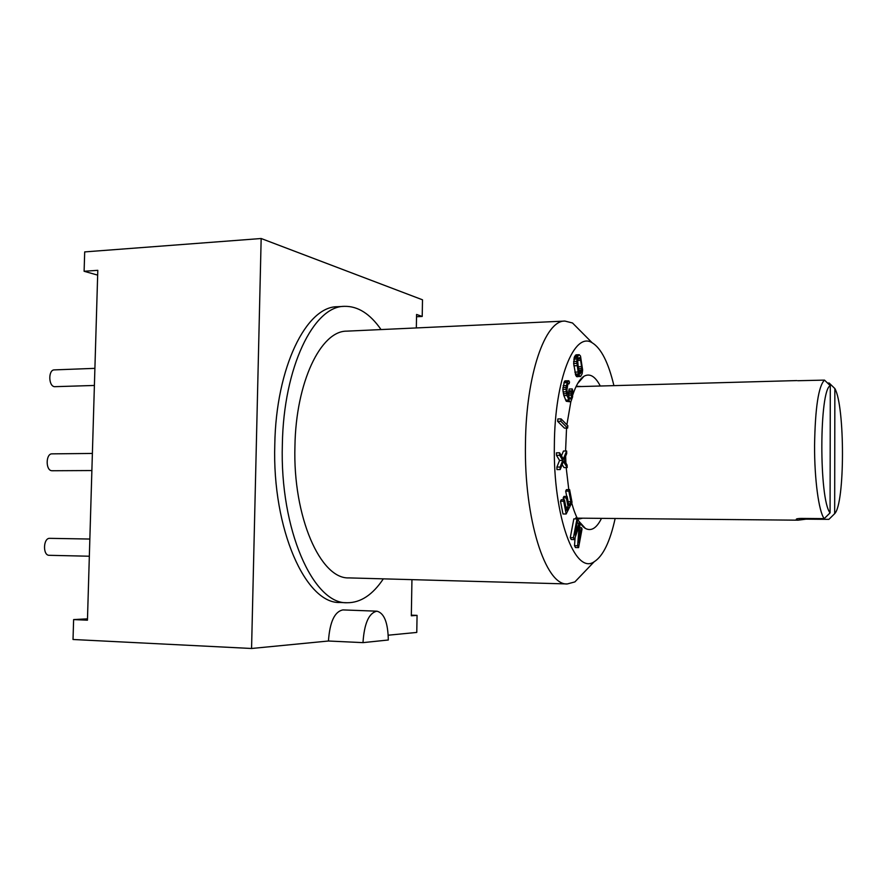 <?xml version="1.0" encoding="UTF-8"?>
<svg xmlns="http://www.w3.org/2000/svg" width="887" height="887" viewBox="0 0 887 887"><rect width="100%" height="100%" fill="white"/><g stroke="black" fill="none" stroke-linecap="round" stroke-linejoin="round"><path stroke-width="1.33" d="M97.659 275.114L84.11 271.278L97.803 270.324L87.447 620.19L73.621 619.581L87.48 618.849M411.335 615.157L417.067 615.378L411.324 615.789L411.945 579.643M416.336 327.935L416.568 314.453L422.212 316.459L416.535 316.737M388.229 635.203L416.768 632.431L417.067 615.378M362.983 642.631L388.306 640.004C387.996 622.718 384.215 613.117 376.964 611.187C368.937 612.862 364.269 623.339 362.983 642.631L328.445 641.013L251.564 648.486L73.022 639.494L73.621 619.581M422.212 316.459L422.5 299.806L261.166 238.514L251.564 648.486M261.166 238.514L84.697 251.908L84.11 271.278M376.953 611.187L342.925 609.912C334.621 611.553 329.798 621.92 328.445 641.013M381.044 329.565C370.101 313.81 357.927 306.07 344.511 306.337L337.382 306.725C306.403 306.314 275.99 367.418 274.793 444.52C272.065 529.439 305.96 604.18 340.065 602.495M344.511 306.337C313.743 305.915 283.53 367.14 282.354 444.42C279.649 529.55 313.322 604.446 347.194 602.739C360.632 602.794 372.684 594.822 383.339 578.845M346.795 331.15C320.906 330.696 295.87 382.097 294.939 446.228C292.721 516.766 320.562 579.399 349.034 577.903L567.314 583.945L574.865 581.927L585.498 570.818M583.302 333.856L572.503 322.979L564.908 321.072C545.15 320.174 526.013 374.802 525.47 443.489C523.951 519.039 545.594 585.863 567.314 583.945M613.915 385.634C608.404 362.517 601.153 348.225 592.161 342.77C574.344 331.084 554.741 379.303 554.364 444.775C552.945 516.179 574.964 575.375 594.157 561.77C603.049 556.16 610.045 541.735 615.146 518.496M600.277 386.011C595.232 376.276 589.8 373.039 583.979 376.265C579.776 378.926 576.062 385.069 572.847 394.715M570.84 401.711L572.57 396.932L572.747 390.746L572.237 388.927L571.184 397.975L569.787 399.006L566.882 390.502L567.769 384.526L568.667 383.239L569.088 383.838L569.554 381.953L568.112 380.778L566.349 385.546L566.006 389.315L567.004 395.491L569.443 401.212L570.84 401.711L566.882 424.751M566.549 428.099L565.573 451.017M565.651 456.173L565.906 463.069M566.172 467.571L568.789 489.624M571.705 502.962C575.486 516.633 580.054 525.115 585.376 528.408C591.252 531.535 596.629 528.197 601.497 518.363M575.131 537.478L574.499 545.716L575.463 547.556L578.59 547.612L582.06 528.907L581.428 527.665L578.69 542.378L579.954 524.76L579.1 523.097L574.831 534.939L577.614 520.159L576.971 518.895L573.423 537.71L574.399 539.584L579.156 525.913L577.625 545.771L578.59 547.612M576.971 518.895L573.834 518.873L570.274 537.666L571.25 539.529L574.399 539.584M569.609 489.624L568.855 491.099L570.895 501.665L568.9 505.623L567.126 496.454L566.372 497.94L568.146 507.12L566.516 510.369L564.442 499.747L563.677 501.244L566.172 513.994L572.037 502.286L569.609 489.624L566.438 489.624L565.684 491.088L566.726 496.443M564.442 499.747L561.249 499.736L560.484 501.233L562.979 513.972L566.172 513.994M567.126 496.454L563.944 496.443L563.178 497.929L563.533 499.747M562.158 464.633L564.01 467.582L567.192 467.571L567.103 465.087L564.099 460.054L566.715 453.49L566.638 451.006L563.323 459L559.63 452.791L559.708 455.308L562.768 460.408L560.107 467.05L560.196 469.567L563.4 461.506L567.192 467.571M559.63 452.791L556.415 452.825L556.493 455.341L559.564 460.431L556.892 467.072L556.981 469.578L560.196 469.567M566.638 451.006L563.456 451.039L561.449 455.851M561.083 418.897L557.868 418.952L557.657 421.347L564.454 428.133L567.636 428.088L567.835 425.716L561.083 418.897L560.861 421.292L567.636 428.088M568.889 380.745L564.387 381.521L562.824 389.393L563.833 395.569L566.272 401.29L570.064 401.778M572.237 388.927L569.088 389.016L568.478 396.179M579.233 354.711L576.118 354.822L574.599 356.43L573.645 363.482L575.774 375.478L577.049 376.731L580.774 376.254L582.138 373.76L582.626 369.957L580.497 356.009L579.233 354.711L577.725 356.319L576.738 361.353L578.402 374.004L580.165 376.631M577.659 360.477L578.612 370.966M575.785 517.831L579.466 518.95L582.593 518.196M581.384 386.532L576.217 386.211M797.723 380.723L824.489 380.113C818.49 386.111 815.186 407.865 814.565 445.363C814.399 479.268 818.834 511.877 824.223 518.629L801.028 518.429C797.701 518.507 796.116 518.84 796.26 519.405L798.134 520.181L806.039 519.15L828.901 519.35L834.667 513.673C844.989 503.683 845.078 406.368 834.855 388.539L829.134 383.018L827.549 383.062M824.489 380.113L830.299 385.712C819.189 389.57 818.934 499.769 830.077 512.863L824.223 518.629M834.855 388.539L834.667 513.673M830.299 385.712L830.077 512.863M577.06 523.075L579.1 523.097M579.743 527.643L581.428 527.665M574.499 545.716L577.625 545.771M570.274 537.666L573.423 537.71M579 357.627L580.386 358.758L581.861 368.482L581.262 372.44L579.876 373.937L578.634 371.088L577.504 362.85L577.736 359.934L579 357.627M568.135 501.654L570.895 501.665M565.684 491.088L568.855 491.099M560.484 501.233L563.677 501.244M565.873 507.109L568.146 507.12M563.178 497.929L566.372 497.94M556.892 467.072L560.107 467.05M559.564 460.431L562.768 460.408M556.493 455.341L559.708 455.308M557.657 421.347L560.861 421.292M568.634 390.89L571.782 390.812M566.272 401.29L569.443 401.212M565.607 400.104L568.778 400.026M563.833 395.569L567.004 395.491M563.312 393.739L566.494 393.651M562.99 391.888L566.172 391.799M562.824 389.393L566.006 389.315M562.901 387.519L566.083 387.431M563.178 385.634L566.349 385.546M563.877 382.785L567.059 382.696M564.387 381.521L567.558 381.421M564.941 380.867L568.112 380.778M568.057 383.871L569.088 383.838M569.753 398.962L570.751 398.928M569.199 398.019L571.184 397.975M568.711 395.214L571.871 395.136M568.911 393.651L572.06 393.573M568.9 392.109L572.06 392.032M574.111 357.649L577.237 357.539M574.599 356.43L577.725 356.319M575.497 355.188L578.612 355.066M576.472 376.52L579.588 376.432M575.774 375.478L578.889 375.378M575.286 374.103L578.402 374.004M574.843 372.141L577.969 372.041M573.867 365.777L576.993 365.666M573.645 363.482L576.772 363.382M573.612 361.464L576.738 361.353M573.789 359.124L576.916 359.013M579.632 373.749L580.386 373.726M578.978 372.518L581.262 372.44M578.734 371.476L581.639 371.387M578.734 370.167L581.839 370.067M578.767 368.582L581.861 368.482M578.612 366.741L581.717 366.641M577.67 360.41L580.752 360.299M578.147 358.836L580.386 358.758M578.845 357.838L579.965 357.805M94.399 385.457L54.506 386.688C48.353 386.111 48.197 369.668 54.34 369.89L94.898 368.349M89.343 556.227L49.206 555.306C42.598 555.572 43.186 537.799 49.761 538.342L89.853 539.041M52.466 470.72L51.889 470.731C45.492 470.609 45.669 453.479 52.056 453.856L92.381 453.445M806.039 518.474L806.039 519.15M799.364 518.474L799.353 519.86M347.216 602.739L340.098 602.495M564.908 321.072L346.784 331.15M572.492 322.968L592.15 342.759M574.865 581.916L594.157 561.77M585.376 528.408L578.934 521.301M583.979 376.265L577.659 383.506M798.134 520.181L577.204 518.141M796.848 380.578L575.996 386.688M52.178 470.742L91.871 470.542"/></g></svg>
